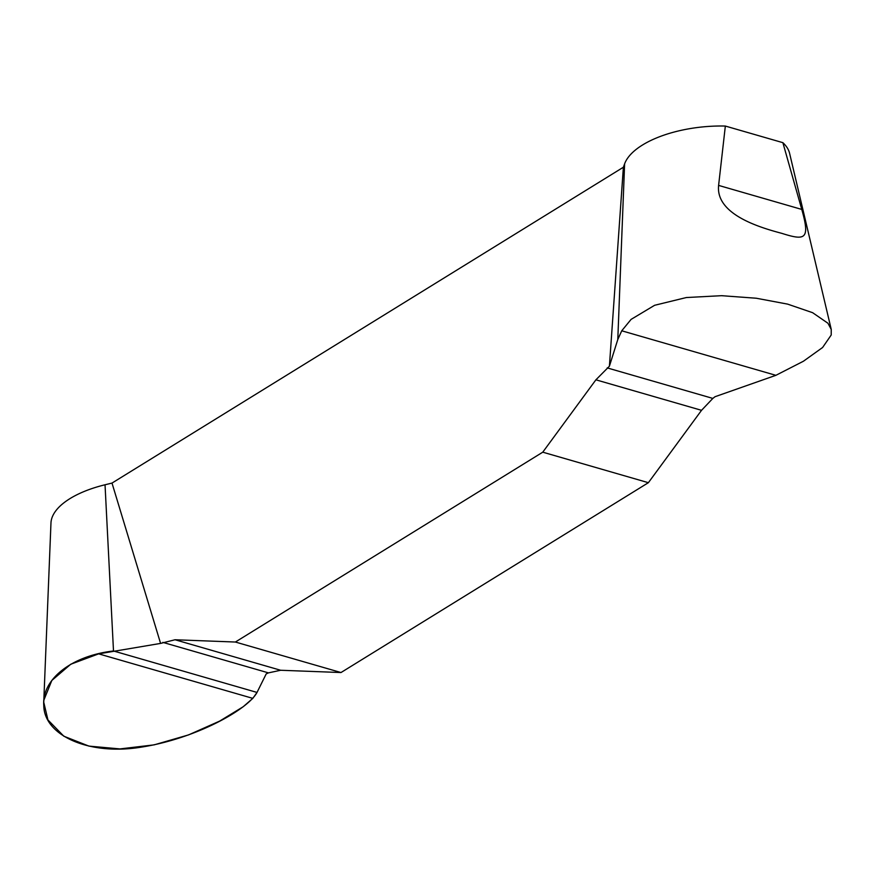 <?xml version="1.0" encoding="UTF-8"?>
<svg xmlns="http://www.w3.org/2000/svg" width="875" height="875" viewBox="0 0 875 875"><rect width="100%" height="100%" fill="white"/><g stroke="black" fill="none" stroke-linecap="round" stroke-linejoin="round"><path stroke-width="1.31" d="M609.405 366.209L595.908 379.816L542.763 452.178L235.375 642.031L175.033 639.756L160.584 643.409L112 483.077L623.383 167.234L609.405 366.209L617.794 339.511L621.742 330.794L775.884 375.32L803.425 361.233L822.598 347.495L831.206 335.016L831.239 329.448L827.958 323.258L812.623 312.692L787.642 304.128L756.284 298.233L721.514 295.684L686.328 297.544L654.62 305.288L631.094 319.386L621.742 330.794M160.584 643.409L98.667 653.855L70.777 664.223L51.833 680.455L43.914 700.011L43.75 702.231L47.939 719.939L63.831 736.214L88.944 746.112L119.995 748.913L154.131 744.866L188.541 734.912L219.658 721.098L243.162 706.759L252.82 698.37L257.02 692.431L266.197 673.914L268.45 672.875L280.656 670.261L340.998 672.536L648.375 482.694L701.531 410.32L712.841 398.409L715.028 396.714L775.884 375.32M648.375 482.694L542.763 452.178M235.375 642.031L340.998 672.536M782.873 142.669L801.762 209.42C810.436 239.794 804.956 240.647 781.878 233.373C760.605 227.697 715.498 214.703 718.605 185.402L725.342 126.055L782.873 142.669A83.595 36.914 -5.5 0 1 789.611 153.388L831.25 329.438M623.383 167.234L624.608 163.866A83.595 36.914 -5.5 0 1 725.342 126.055M43.75 702.231L50.969 522.988A83.595 36.914 -5.5 0 1 105.033 484.772L112 483.077M257.02 692.431L113.498 650.978C70.941 655.889 41.617 679.722 43.783 705.589C44.111 735.809 89.895 756.044 142.341 746.966C195.42 738.544 247.68 709.855 257.02 692.431M624.608 163.866L617.794 339.511M105.033 484.772L113.498 650.978M718.605 185.402L801.762 209.42M268.45 672.875L162.827 642.37M280.656 670.261L175.033 639.756M252.82 698.37L98.667 653.855M595.908 379.816L701.531 410.32M607.217 367.905L712.841 398.409"/></g></svg>
